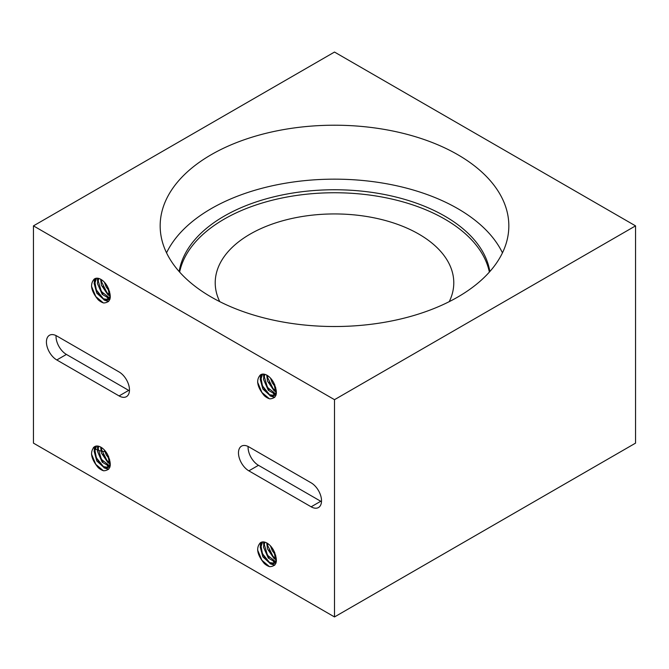 <?xml version="1.0" encoding="UTF-8"?>
<svg xmlns="http://www.w3.org/2000/svg" width="669" height="669" viewBox="0 0 669 669"><rect width="100%" height="100%" fill="white"/><g stroke="black" fill="none" stroke-linecap="round" stroke-linejoin="round"><path stroke-width="1" d="M270.443 378.06L272.308 382.885L275.703 387.46M266.739 375.125L267.525 381.154L274.089 390.771L276.146 391.967M272.258 380.301L274.783 384.826L272.158 380.159M264.138 374.18L263.502 379.382L268.311 390.27L275.369 394.401M264.339 376.823L264.773 374.322M276.197 391.022L273.052 388.555L267.751 377.893L267.575 375.627M276.372 393.732L274.014 395.772L275.988 392.895L273.705 382.685C278.254 393.004 276.941 398.398 269.774 398.875M274.407 395.479L269.54 394.702L262.457 385.854L261.111 378.704L262.574 374.113M269.774 398.849A14.994 8.655 60 0 1 264.28 395.68C257.113 386.966 255.792 380.059 260.333 374.958A12.443 7.183 60 0 1 260.801 374.665A12.443 7.183 60 0 1 273.705 382.685M262.089 374.18L260.208 379.206L262.858 389.015L270.577 396.056L274.006 395.755M270.443 545.879L272.308 550.704L275.703 555.278M266.739 542.944L267.525 548.973L274.089 558.59L276.146 559.786M274.792 552.661L272.158 547.978M264.138 541.999L263.502 547.2L268.311 558.088L275.369 562.219M264.339 544.641L264.773 542.141M276.197 558.841L273.052 556.374L267.751 545.712L267.575 543.445M276.372 561.55L274.014 563.591L275.988 560.714L273.705 550.503C278.254 560.823 276.941 566.217 269.774 566.693A14.994 8.655 60 0 1 264.28 563.499C257.113 554.785 255.792 547.869 260.333 542.776M274.407 563.298L269.54 562.52L262.457 553.673L261.111 546.523L262.574 541.932M260.341 542.793A12.443 7.183 60 0 1 260.801 542.484A12.443 7.183 60 0 1 273.705 550.503M262.089 541.999L260.208 547.025L262.858 556.834L270.577 563.875L274.006 563.574M104.347 449.978L106.212 454.803L109.599 459.377M100.643 447.051L101.429 453.08L107.993 462.697L110.05 463.885M108.696 456.768L106.062 452.085M98.042 446.106L97.406 451.307L102.215 462.187L109.273 466.326M98.234 448.74L98.678 446.248M110.101 462.948L106.956 460.481L101.655 449.819L101.479 447.544M110.276 465.649L107.918 467.698M108.311 467.405L103.436 466.619L96.361 457.78L95.015 450.622L96.47 446.039M103.67 470.775A14.994 8.655 60 0 1 98.184 467.606C91.009 458.884 89.696 451.976 94.237 446.884A12.443 7.183 60 0 1 94.705 446.591A12.443 7.183 60 0 1 107.609 454.611C112.158 464.93 110.845 470.324 103.678 470.8M95.993 446.106L94.112 451.132L96.762 460.941L104.481 467.982L107.91 467.673L109.892 464.821L107.609 454.611M104.347 282.159L106.212 286.984L109.607 291.559M100.643 279.232L101.429 285.262L107.993 294.878L110.05 296.066M108.696 288.949L106.062 284.266M98.042 278.287L97.406 283.489L102.215 294.368L109.273 298.508M109.565 297.964L101.404 291.567L98.234 280.955L98.678 278.429M110.101 295.129L106.956 292.662L101.655 282L101.479 279.726M110.276 297.83L108.813 299.352M108.311 299.587L103.436 298.8L96.361 289.961L95.015 282.803L96.47 278.22M94.245 279.082A12.443 7.183 60 0 1 94.705 278.772A12.443 7.183 60 0 1 107.609 286.792C112.158 297.111 110.845 302.505 103.678 302.982M95.993 278.287L94.112 283.313L96.762 293.122L104.481 300.164L107.91 299.854L109.892 296.994L107.609 286.792M263.569 376.262L263.653 374.113M263.879 374.908L263.937 374.147M272.375 387.794L269.03 382.258M260.341 377.868L260.626 374.774M275.971 395.27L275.277 395.011M275.009 394.902L273.412 394.024M260.617 376.756L260.927 374.598M276.054 395.036L275.511 394.835M275.176 394.693L274.357 394.292M269.13 389.651L265.744 384.039M269.348 398.732L261.905 392.452L257.59 382.15M108.687 288.933L106.162 284.409M97.473 280.361L97.557 278.22M97.783 279.015L97.841 278.254M106.279 291.901L102.934 286.357M94.245 281.975L94.53 278.881M109.875 299.377L109.181 299.118M108.913 299.001L107.316 298.131M94.521 280.863L94.831 278.705M109.959 299.135L109.415 298.934M109.08 298.8L108.253 298.399M103.034 293.758L99.648 288.138M103.252 302.831L95.809 296.559L91.494 286.248M103.67 302.957A14.994 8.655 60 0 1 98.184 299.787C91.009 291.065 89.696 284.158 94.237 279.065M108.687 456.751L106.162 452.227M97.473 448.18L97.557 446.039M97.783 446.833L97.841 446.072M106.279 459.72L102.934 454.184M94.245 449.794L94.53 446.7M109.875 467.196L109.181 466.937M108.913 466.82L107.316 465.95M94.521 448.682L94.831 446.524M109.959 466.954L109.415 466.753M109.08 466.619L108.253 466.218M103.034 461.577L99.648 455.957M103.252 470.65L95.809 464.378L91.494 454.067M274.783 552.644L272.258 548.12M263.569 544.081L263.653 541.932M263.879 542.726L263.937 541.965M272.375 555.613L269.03 550.077M260.341 545.687L260.626 542.592M275.971 563.089L275.277 562.838M275.009 562.721L273.412 561.843M260.617 544.574L260.927 542.417M276.054 562.855L275.511 562.654M275.176 562.512L274.357 562.111M269.13 557.469L265.744 551.858M269.348 566.551L261.905 560.271L257.59 549.968M274.599 565.272L270.151 563.741M274.733 565.138L271.238 564.026M265.217 558.498L262.064 552.627M275.661 561.676L267.5 555.287L264.33 544.675M108.503 469.379L104.055 467.848M108.637 469.245L105.142 468.133M99.121 462.605L95.968 456.735M109.565 465.783L101.404 459.386L98.234 448.774M108.503 301.56L104.055 300.03M108.637 301.426L105.142 300.314M99.121 294.786L95.968 288.916M274.599 397.453L270.151 395.923M274.733 397.319L271.238 396.207M265.217 390.679L262.064 384.809M275.661 393.857L267.5 387.468L264.33 376.856M33.45 225.871L33.45 443.129L334.5 616.943L334.5 399.677L635.55 225.871L334.5 52.057L33.45 225.871L334.5 399.677M56.806 335.997L119.09 371.956A14.685 8.48 60 0 1 128.682 384.892A14.685 8.48 60 0 1 126.433 396.658A14.685 8.48 60 0 1 119.09 395.931L56.806 359.972A14.685 8.48 60 0 1 47.215 347.035A14.685 8.48 60 0 1 49.464 335.269A14.685 8.48 60 0 1 56.806 335.997M248.86 446.875L311.144 482.834A14.685 8.48 60 0 1 320.735 495.771A14.685 8.48 60 0 1 318.486 507.537A14.685 8.48 60 0 1 311.144 506.809L248.86 470.851A14.685 8.48 60 0 1 239.268 457.914A14.685 8.48 60 0 1 241.517 446.148A14.685 8.48 60 0 1 248.86 446.875M129.452 390.788A14.685 8.48 60 0 1 128.699 390.387L66.407 354.428A14.685 8.48 60 0 1 56.054 335.595M321.496 501.666A14.685 8.48 60 0 1 320.744 501.265L258.46 465.306A14.685 8.48 60 0 1 248.107 446.474M179.627 272.082A155.986 90.056 180 0 1 334.5 192.747A155.986 90.056 180 0 1 489.374 272.082M489.833 271.564A155.986 90.056 0 0 0 334.5 189.753A155.986 90.056 0 0 0 179.167 271.564M449.234 301.652A119.283 68.865 0 0 0 453.783 282.803A119.283 68.865 0 0 0 334.5 213.938A119.283 68.865 0 0 0 215.217 282.803A119.283 68.865 0 0 0 219.767 301.652M166.539 252.84A174.333 100.651 180 0 1 334.5 179.158A174.333 100.651 180 0 1 502.461 252.84M211.228 297.036A174.333 100.651 180 0 1 160.167 225.871A174.333 100.651 180 0 1 334.5 125.212A174.333 100.651 180 0 1 508.833 225.871A174.333 100.651 180 0 1 401.216 318.862A174.333 100.651 180 0 1 211.228 297.036M95.241 448.824A14.685 8.48 0 0 0 95.734 449.125A14.685 8.48 0 0 0 97.34 449.928M98.259 450.296A14.685 8.48 0 0 0 100.902 451.057M101.947 451.257A14.685 8.48 0 0 0 104.807 451.575M93.451 447.419A14.685 8.48 0 0 0 94.312 448.171M635.55 225.871L635.55 443.129L334.5 616.943M119.09 395.931L128.699 390.387M56.806 359.972L66.407 354.428M311.144 506.809L320.744 501.265M248.86 470.851L258.46 465.306M107.918 299.879L108.813 299.361"/></g></svg>
